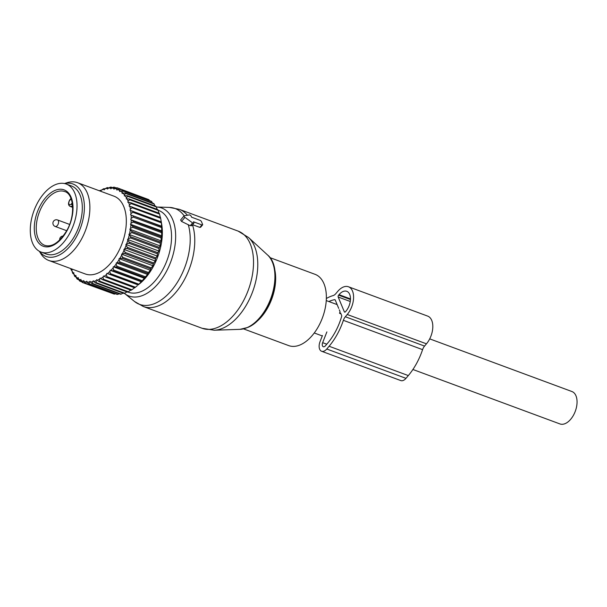 <?xml version="1.0" encoding="UTF-8"?>
<svg xmlns="http://www.w3.org/2000/svg" width="607" height="607" viewBox="0 0 607 607"><rect width="100%" height="100%" fill="white"/><g stroke="black" fill="none" stroke-linecap="round" stroke-linejoin="round"><path stroke-width="0.91" d="M429.703 338.873L571.923 391.53A17.269 10.008 110.3 0 1 575.929 409.346A17.269 10.008 110.3 0 1 562.196 424.293A17.269 10.008 110.3 0 1 559.927 423.929L412.904 369.488M269.895 257.603L315.063 274.326A37.998 22.011 110.3 0 1 325.185 308.326A37.998 22.011 110.3 0 1 300.488 344.768A37.998 22.011 110.3 0 1 288.682 345.595L243.513 328.873M191.683 225.25L190.219 225.713L181.508 221.403L184.93 217.359L192.594 222.898A1.381 0.599 40.2 0 0 193.845 223.194A1.381 0.599 40.2 0 0 193.845 222.686L193.481 221.798L201.926 224.931A1.381 0.599 40.2 0 0 202.601 224.901A1.381 0.599 40.2 0 0 202.601 224.4L201.456 221.631A1.381 0.599 40.2 0 0 200.014 220.318L191.569 217.185L191.197 216.297A1.381 0.599 40.2 0 0 189.285 214.916L184.27 215.766A1.381 0.599 40.2 0 0 184.073 215.864A1.381 0.599 40.2 0 0 184.93 217.359M181.508 221.403L180.598 219.977L184.073 215.864M192.578 224.696L199.847 227.39L200.568 226.806M66.254 184.042L71.535 186A36.268 21.01 110.3 0 1 74.517 236.214A36.268 21.01 110.3 0 1 46.344 254.03L41.064 252.072A36.268 21.01 110.3 0 1 38.082 201.858A36.268 21.01 110.3 0 1 66.254 184.042A36.268 21.01 110.3 0 1 69.236 234.256A36.268 21.01 110.3 0 1 41.064 252.072M131.742 232.602L160.263 243.157L160.165 245.934L128.874 234.348L131.742 232.602A50.434 29.212 -69.7 0 0 131.954 231.487L160.476 242.049L161.136 240.858L161.121 237.868A50.434 29.212 -69.7 0 0 161.257 236.768L132.736 226.206L130.93 224.871A49.053 28.415 -69.7 0 1 130.505 228.353L132.607 227.306A50.434 29.212 -69.7 0 0 132.736 226.206M128.874 234.348L130.793 236.813A50.434 29.212 110.3 0 1 130.505 237.929L128.289 238.695A49.053 28.415 -69.7 0 0 129.208 235.159M160.165 245.934L159.307 247.375L130.793 236.813M157.418 253.787A50.434 29.212 -69.7 0 0 157.782 252.687L129.268 242.125A50.434 29.212 -69.7 0 1 128.904 243.232L157.418 253.787L157.183 256.055L155.908 257.914L127.387 247.36L126.066 245.44A49.053 28.415 -69.7 0 1 124.685 248.87L126.954 248.438A50.434 29.212 -69.7 0 0 127.387 247.36M161.257 236.768L161.735 235.85L161.599 232.671A50.434 29.212 -69.7 0 0 161.644 231.601L161.682 227.633A50.434 29.212 -69.7 0 0 161.644 226.608L161.363 222.822A50.434 29.212 -69.7 0 0 161.287 222.17A50.434 29.212 -69.7 0 0 161.25 221.851L129.997 210.257L130.422 209.127A49.053 28.415 -69.7 0 0 129.799 206.243L160.468 217.389A50.434 29.212 -69.7 0 1 160.658 218.3L161.712 224.378A44.91 26.01 -69.7 0 1 161.993 226.35A44.91 26.01 -69.7 0 1 139.769 283.636L138.184 284.88A50.434 29.212 -69.7 0 0 138.897 284.205L141.56 281.473A50.434 29.212 -69.7 0 0 142.25 280.707L144.792 277.642A50.434 29.212 -69.7 0 0 145.452 276.784L147.6 274.47L147.835 273.423A50.434 29.212 -69.7 0 0 148.449 272.497L150.377 270.244L150.657 268.871A50.434 29.212 -69.7 0 0 151.211 267.884L152.926 265.729L153.207 264.037A50.434 29.212 -69.7 0 0 153.708 262.998L155.202 260.98L155.475 258.992A50.434 29.212 -69.7 0 0 155.908 257.914M137.265 285.73L135.429 287.24L106.908 276.678L106.491 274.501A49.053 28.415 -69.7 0 1 104.146 276.322L106.172 277.255A50.434 29.212 -69.7 0 0 106.908 276.678M106.172 277.255L134.686 287.817A50.434 29.212 -69.7 0 0 135.429 287.24M134.822 287.566L131.878 289.774L103.357 279.212L103.053 277.088A49.053 28.415 -69.7 0 1 100.679 278.56L102.613 279.683A50.434 29.212 -69.7 0 0 103.357 279.212M102.613 279.683L131.127 290.237A50.434 29.212 -69.7 0 0 131.878 289.774M131.408 289.683L128.297 291.777L99.776 281.223L99.571 279.159A49.053 28.415 -69.7 0 1 97.196 280.275L99.032 281.572A50.434 29.212 -69.7 0 0 99.776 281.223M99.032 281.572L127.546 292.126A50.434 29.212 -69.7 0 0 128.297 291.777M126.946 291.906L124.723 293.227L96.21 282.665L96.096 280.7A49.053 28.415 -69.7 0 1 93.736 281.436L95.466 282.9A50.434 29.212 -69.7 0 0 96.21 282.665M95.466 282.9L123.987 293.454A50.434 29.212 -69.7 0 0 124.723 293.227M123.092 293.128L121.21 294.099L92.689 283.545L92.659 281.686A49.053 28.415 -69.7 0 1 90.36 282.035L91.968 283.651A50.434 29.212 -69.7 0 0 92.689 283.545M91.968 283.651L120.482 294.213A50.434 29.212 -69.7 0 0 121.21 294.099M119.245 293.75L117.788 294.395L89.275 283.833L89.305 282.103A49.053 28.415 -69.7 0 1 87.082 282.058L88.576 283.818A50.434 29.212 -69.7 0 0 89.275 283.833M88.576 283.818L117.09 294.38A50.434 29.212 -69.7 0 0 117.788 294.395M115.429 293.765L114.511 294.099L85.989 283.537L86.08 281.952A49.053 28.415 -69.7 0 1 83.963 281.519L85.329 283.401A50.434 29.212 -69.7 0 0 85.989 283.537M85.329 283.401L113.843 293.963A50.434 29.212 -69.7 0 0 114.511 294.099M111.65 293.151L82.886 282.657L83.015 281.231A49.053 28.415 -69.7 0 1 81.035 280.411L82.264 282.399A50.434 29.212 -69.7 0 0 82.886 282.657M160.263 243.157A50.434 29.212 -69.7 0 0 160.476 242.049M157.782 252.687L158.844 251.025L159.019 248.491A50.434 29.212 -69.7 0 0 159.307 247.375M161.136 240.858L129.845 229.271L130.255 229.985A49.053 28.415 110.3 0 1 129.579 233.513M130.255 229.985L131.954 231.487M129.845 229.271L130.505 228.353M161.735 235.85L130.444 224.264L130.93 224.871M130.444 224.264L131.059 223.27A49.053 28.415 -69.7 0 0 131.218 219.878L133.13 221.039L161.644 231.601M161.963 230.971L131.218 219.878M130.672 219.385L131.233 218.33A49.053 28.415 -69.7 0 0 131.127 215.075L161.644 226.608M161.811 226.282L131.127 215.075M130.52 214.696L131.013 213.596A49.053 28.415 -69.7 0 0 130.839 211.873A49.053 28.415 -69.7 0 0 130.649 210.508L132.736 211.297A50.434 29.212 110.3 0 1 132.774 211.615A50.434 29.212 -69.7 0 1 132.85 212.268L161.363 222.822M129.997 210.257L130.649 210.508M99.753 190.924A49.053 28.415 -69.7 0 1 100.276 190.659L100.808 191.182L101.377 190.143A49.053 28.415 -69.7 0 1 103.751 189.225L104.214 189.854L104.844 188.883A49.053 28.415 -69.7 0 1 107.173 188.337L107.568 189.073L108.243 188.178A49.053 28.415 -69.7 0 1 110.504 188.026L110.823 188.86L111.536 188.049A49.053 28.415 -69.7 0 1 113.706 188.284L113.941 189.194L114.685 188.481A49.053 28.415 -69.7 0 1 116.734 189.111L116.885 190.097L117.652 189.483A49.053 28.415 -69.7 0 1 119.556 190.492L119.625 191.539L120.398 191.046A49.053 28.415 -69.7 0 1 122.136 192.411L122.113 193.512L122.895 193.132A49.053 28.415 -69.7 0 1 124.435 194.855L124.336 195.993L125.11 195.735A49.053 28.415 -69.7 0 1 126.446 197.783L126.256 198.944L127.007 198.808A49.053 28.415 -69.7 0 1 128.123 201.167L127.849 202.328L128.578 202.328A49.053 28.415 -69.7 0 1 129.45 204.961L129.101 206.114L129.799 206.243M70.966 268.673A49.053 28.415 -69.7 0 0 71.376 269.629L71.262 270.123L71.952 270.381M81.035 280.411L80.928 279.395L80.154 279.948A49.053 28.415 -69.7 0 1 78.333 278.757L78.311 277.68L77.529 278.12A49.053 28.415 -69.7 0 1 75.89 276.572L75.951 275.457L75.169 275.768A49.053 28.415 -69.7 0 1 73.728 273.878L73.879 272.733L73.113 272.93A49.053 28.415 -69.7 0 1 71.884 270.722L72.119 269.561L71.376 269.629M83.963 281.519L83.774 280.563L83.015 281.231M87.082 282.058L86.809 281.185L86.08 281.952M90.36 282.035L90.003 281.246L89.305 282.103M93.736 281.436L93.311 280.745L92.659 281.686M97.196 280.275L96.695 279.69L96.096 280.7M100.679 278.56L100.117 278.097L99.571 279.159M104.146 276.322L103.531 275.98L103.053 277.088M138.184 284.949L106.893 273.362L106.491 274.501M106.893 273.362L107.56 273.582A49.053 28.415 -69.7 0 0 109.844 271.443L110.383 273.643L138.897 284.205M141.461 281.868L110.178 270.282L109.844 271.443M110.178 270.282L110.884 270.381A49.053 28.415 -69.7 0 0 113.077 267.937L113.737 270.145L142.25 280.707M144.618 278.363L113.327 266.777L113.077 267.937M113.327 266.777L114.063 266.746A49.053 28.415 -69.7 0 0 116.142 264.037L116.931 266.23L145.452 276.784M147.6 274.47L116.309 262.884L116.142 264.037M116.309 262.884L117.068 262.725A49.053 28.415 -69.7 0 0 119.002 259.781L119.928 261.936L148.449 272.497M150.377 270.244L119.086 258.658L119.002 259.781M119.086 258.658L119.867 258.37A49.053 28.415 -69.7 0 0 121.635 255.228L122.69 257.322L151.211 267.884M152.926 265.729L121.635 254.143L121.635 255.228M121.635 254.143L122.409 253.734A49.053 28.415 -69.7 0 0 123.995 250.433L125.194 252.444L153.708 262.998M155.202 260.98L123.911 249.394L123.995 250.433M123.911 249.394L124.685 248.87M157.183 256.055L125.892 244.477L126.066 245.44M125.892 244.477L126.651 243.839A49.053 28.415 -69.7 0 0 127.811 240.334L129.268 242.125M158.844 251.025L127.553 239.439L127.811 240.334M127.553 239.439L128.289 238.695M39.356 251.29L40.798 253.612A41.451 24.014 -69.7 0 0 48.772 260.456L85.215 273.947A41.451 24.014 -69.7 0 0 114.253 258.597A41.451 24.014 -69.7 0 0 125.998 215.47A41.451 24.014 -69.7 0 0 114.002 196.198L77.559 182.707A41.451 24.014 -69.7 0 0 67.051 182.707L64.448 183.534M159.019 248.491L130.505 237.929M126.651 243.839L128.904 243.232M155.475 258.992L126.954 248.438M153.207 264.037L124.693 253.483A50.434 29.212 -69.7 0 0 125.194 252.444M122.409 253.734L124.693 253.483M150.657 268.871L122.136 258.309A50.434 29.212 -69.7 0 0 122.69 257.322M119.867 258.37L122.136 258.309M147.835 273.423L119.321 262.861A50.434 29.212 -69.7 0 0 119.928 261.936M117.068 262.725L119.321 262.861M144.792 277.642L116.278 267.08A50.434 29.212 -69.7 0 0 116.931 266.23M114.063 266.746L116.278 267.08M141.56 281.473L113.046 270.919A50.434 29.212 -69.7 0 0 113.737 270.145M110.884 270.381L113.046 270.919M138.184 284.88L109.662 274.318A50.434 29.212 -69.7 0 0 110.383 273.643M107.56 273.582L109.662 274.318M80.154 279.948L80.003 281.208L81.975 281.936M78.333 278.757L79.426 280.829A50.434 29.212 -69.7 0 0 80.003 281.208M77.529 278.12L77.362 279.197L78.857 279.751M75.89 276.572L76.846 278.712A50.434 29.212 -69.7 0 0 77.362 279.197M75.169 275.768L75.01 276.663L76.11 277.065M73.728 273.878L74.555 276.064A50.434 29.212 -69.7 0 0 75.01 276.663M73.113 272.93L72.969 273.62L73.743 273.909M71.884 270.722L72.582 272.93A50.434 29.212 -69.7 0 0 72.969 273.62M70.753 268.59L70.951 269.333A50.434 29.212 -69.7 0 0 71.262 270.123M146.158 198.641L117.553 187.95L116.734 189.111M149.026 199.794A50.434 29.212 -69.7 0 0 148.427 199.483L119.905 188.921A50.434 29.212 110.3 0 1 120.505 189.24L149.026 199.794L149.474 200.576M151.735 201.645A50.434 29.212 -69.7 0 0 151.196 201.213L122.675 190.651A50.434 29.212 110.3 0 1 123.221 191.084L151.735 201.645L152.403 203.011M154.178 204.035A50.434 29.212 -69.7 0 0 153.692 203.489L125.171 192.927A50.434 29.212 110.3 0 1 125.657 193.474L154.178 204.035L154.967 205.94M156.31 206.926A50.434 29.212 -69.7 0 0 155.893 206.281L127.371 195.72A50.434 29.212 110.3 0 1 127.796 196.372L156.31 206.926L157.137 209.324M158.124 210.303A50.434 29.212 -69.7 0 0 157.767 209.559L129.253 198.997A50.434 29.212 110.3 0 1 129.602 199.741L158.124 210.303L158.928 213.133M159.573 214.104A50.434 29.212 -69.7 0 0 159.3 213.277L130.786 202.715A50.434 29.212 110.3 0 1 131.059 203.542L159.573 214.104L160.392 217.701M131.013 213.596L132.85 212.268M161.682 227.633L133.161 217.078A50.434 29.212 -69.7 0 0 133.13 216.054M131.233 218.33L133.161 217.078M161.599 232.671L133.077 222.109A50.434 29.212 -69.7 0 0 133.13 221.039M131.059 223.27L133.077 222.109M161.121 237.868L132.607 227.306M161.25 221.851L132.736 211.297M160.658 218.3L132.144 207.738L130.422 209.127M131.947 206.828A50.434 29.212 110.3 0 1 132.144 207.738M129.45 204.961L131.059 203.542M128.578 202.328L130.786 202.715M128.123 201.167L129.602 199.741M127.007 198.808L129.253 198.997M126.446 197.783L127.796 196.372M125.11 195.735L127.371 195.72M124.435 194.855L125.657 193.474M122.895 193.132L125.171 192.927M122.136 192.411L123.221 191.084M120.398 191.046L122.675 190.651M119.556 190.492L120.505 189.24M117.652 189.483L119.905 188.921M114.685 188.481L116.908 187.753A50.434 29.212 110.3 0 1 117.553 187.95M116.309 187.95L114.397 187.237L113.706 188.284M111.536 188.049L113.714 187.168A50.434 29.212 110.3 0 1 114.397 187.237M112.507 187.646L111.066 187.115L110.504 188.026M108.243 188.178L110.353 187.161A50.434 29.212 110.3 0 1 111.066 187.115M108.676 187.965L107.614 187.578L107.173 188.337M104.844 188.883L106.885 187.745A50.434 29.212 110.3 0 1 107.614 187.578M104.829 188.898L104.078 188.618L103.751 189.225M101.377 190.143L103.334 188.914A50.434 29.212 110.3 0 1 104.078 188.618M101.194 190.484L100.276 190.659M99.487 190.826L99.753 190.636A50.434 29.212 110.3 0 1 100.504 190.234M48.772 260.456A41.451 24.014 -69.7 0 0 77.817 245.107A41.451 24.014 -69.7 0 0 89.555 201.979A41.451 24.014 -69.7 0 0 77.559 182.707M64.57 183.557A38.658 22.398 110.3 0 1 84.085 201.926A38.658 22.398 110.3 0 1 69.145 247.186A38.658 22.398 110.3 0 1 39.47 251.344M326.354 298.507A50.146 29.045 110.3 0 1 333.114 295.586A6.912 3.999 110.3 0 0 335.777 293.689L337.682 291.436A17.269 10.008 110.3 0 1 348.456 286.77A17.269 10.008 110.3 0 1 353.57 298.151A17.269 10.008 110.3 0 1 347.234 314.494L426.455 343.828A17.269 10.008 110.3 0 0 432.791 327.484A17.269 10.008 110.3 0 0 427.669 316.103L348.456 286.77M322.446 335.527L320.079 341.544A8.293 4.803 110.3 0 0 321.596 351.256A8.293 4.803 110.3 0 0 326.771 349.01L329.108 346.248A50.146 29.045 110.3 0 0 343.372 320.321A6.912 3.999 110.3 0 1 345.337 316.748L347.234 314.494M343.372 320.321L422.586 349.647A6.912 3.999 110.3 0 1 424.551 346.081L426.455 343.828M422.586 349.647A50.146 29.045 110.3 0 1 408.321 375.581L405.984 378.343A8.293 4.803 110.3 0 1 400.817 380.581L321.596 351.256M344.313 311.778L338.19 297.02A1.381 0.797 110.3 0 1 338.615 295.146L339.017 294.668A12.436 7.201 110.3 0 1 346.779 291.307A12.436 7.201 110.3 0 1 350.459 299.501A12.436 7.201 110.3 0 1 345.899 311.27L345.497 311.748A1.381 0.797 110.3 0 1 344.632 312.119A1.381 0.797 110.3 0 1 344.313 311.778L345.102 312.066M328.865 301.535A45.305 26.245 110.3 0 1 334.654 299.668A1.381 0.797 110.3 0 1 334.92 299.683A1.381 0.797 110.3 0 1 335.246 300.033L338.721 308.417M326.877 331.908L322.643 342.674L326.771 344.199M340.959 313.811L339.541 313.288L340.633 313.03L341.627 315.42A1.381 0.797 110.3 0 1 341.627 316.49A45.305 26.245 110.3 0 1 327.772 343.016L325.435 345.785A3.452 2.003 110.3 0 1 323.273 346.718A3.452 2.003 110.3 0 1 322.643 342.674M339.541 313.288L340.057 311.649L339.298 309.805M274.341 268.021A37.998 22.011 110.3 0 1 253.665 323.857M158.086 210.227A43.613 25.266 110.3 0 1 170.279 248.991A43.613 25.266 110.3 0 1 141.856 291.246A43.613 25.266 110.3 0 1 127.811 292.005M156.34 207.002L156.545 207.01A46.951 27.194 110.3 0 1 174.953 245.714A46.951 27.194 110.3 0 1 143.692 295.032A46.951 27.194 110.3 0 1 124.534 293.447L124.397 293.333M239.993 329.343L247.588 327.499C270.669 318.85 284.827 268.613 267.535 254.955A40.76 23.612 110.3 0 1 272.551 293.052A40.76 23.612 110.3 0 1 247.17 327.59A40.76 23.612 110.3 0 1 239.993 329.343L214.241 330.223A50.798 29.424 -69.7 0 0 223.186 328.046A50.798 29.424 -69.7 0 0 254.811 285.002A50.798 29.424 -69.7 0 0 248.567 237.519L238.126 231.108A51.815 30.016 110.3 0 1 251.92 277.467A51.815 30.016 110.3 0 1 218.247 327.158A51.815 30.016 110.3 0 1 202.146 328.288L214.241 330.223M156.545 207.01L169.399 207.412A51.109 29.606 110.3 0 1 184.118 215.826M188.238 224.628A51.109 29.606 110.3 0 1 155.407 303.234A51.109 29.606 110.3 0 1 134.557 301.52L124.534 293.447M169.399 207.412L179.361 209.347A51.815 30.016 110.3 0 1 187.411 215.227M192.487 224.802A51.815 30.016 110.3 0 1 159.482 305.404A51.815 30.016 110.3 0 1 143.373 306.527L134.557 301.52M199.847 227.39L201.926 224.931M190.219 225.713L192.594 222.898M40.752 204.635A30.054 17.406 110.3 0 1 68.113 192.548A30.054 17.406 110.3 0 1 66.565 231.479A30.054 17.406 110.3 0 1 39.205 243.566A30.054 17.406 110.3 0 1 40.752 204.635M44.759 245.342A28.673 16.609 110.3 0 1 42.407 205.644A28.673 16.609 110.3 0 1 64.668 191.562C73.735 193.61 75.966 215.439 66.421 231.191C58.985 242.77 51.762 247.481 44.759 245.342M72.256 202.913L71.345 203.99A1.381 0.599 -139.8 0 0 72.567 205.204M71.125 198.755L69.82 200.302A2.762 1.601 -69.7 0 0 68.97 204.051A2.762 1.601 -69.7 0 0 71.345 203.99M69.82 200.302A1.381 0.599 -139.8 0 1 69.82 199.802C67.984 203.125 68.105 205.333 70.2 206.426A4.143 2.398 -69.7 0 0 72.59 205.523M55.062 226.403A3.452 2.003 -69.7 0 0 55.169 226.449A3.452 2.003 -69.7 0 0 58.211 223.998A3.452 2.003 -69.7 0 0 57.68 220.015A3.452 2.003 -69.7 0 0 57.574 219.969A3.452 2.003 -69.7 0 0 57.225 219.893M345.337 316.748L424.551 346.081M329.108 346.248L408.321 375.581M326.771 349.01L405.984 378.343M339.017 294.668L350.474 298.91M338.615 295.146L350.459 299.532M338.19 297.02L350.262 301.482M334.654 299.668L335.132 299.843M326.255 300.571L337.143 304.6M314.259 332.97L322.279 335.937M267.535 254.955L248.567 237.519M179.361 209.347L238.126 231.108M143.373 306.527L202.146 328.288M200.545 227.329L202.601 224.901M191.615 225.827L193.845 223.194M70.996 198.413L69.82 199.802M72.696 207.351L70.2 206.426M63.227 236.062A3.452 3.452 0 0 0 59.714 240.046M69.593 224.423L57.574 219.969A3.452 3.452 0 0 0 53.196 221.843A3.452 3.452 0 0 0 55.169 226.449L66.687 230.713"/></g></svg>
